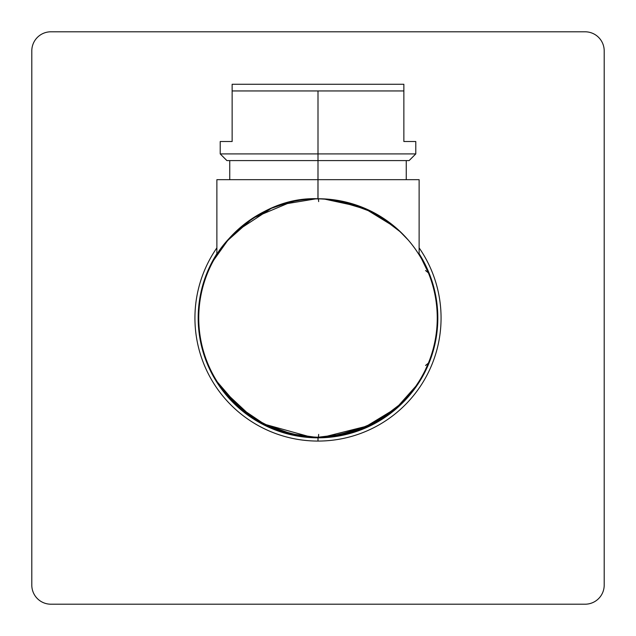 <?xml version="1.0" encoding="UTF-8"?>
<svg xmlns="http://www.w3.org/2000/svg" width="636" height="636" viewBox="0 0 636 636"><rect width="100%" height="100%" fill="white"/><g stroke="black" fill="none" stroke-linecap="round" stroke-linejoin="round"><path stroke-width="0.95" d="M406.404 237.967L407.207 238.866L406.404 237.967M418.766 381.767L418.091 382.824M415.769 386.283L397.047 407.286L374.063 423.25L346.89 433.696L318.016 437.25A119.25 119.25 0 0 0 437.25 318A119.25 119.25 0 0 0 318 198.75A119.25 119.25 0 0 0 198.75 318A119.25 119.25 0 0 0 318 437.25A119.25 119.25 0 0 0 437.25 318A119.25 119.25 0 0 0 318 198.75A2.862 0.644 -90 0 1 318.644 201.612A2.862 0.644 90 0 0 318 198.75A119.25 119.25 0 0 0 198.75 318A119.25 119.25 0 0 0 318 437.25A119.25 119.25 0 0 1 289.921 433.895M415.34 249.105L412.685 245.504M405.402 236.87L395.807 227.632M395.719 227.553L365.199 208.489L329.13 199.267M316.267 198.766L281.001 204.633M271.596 208.147L235.765 231.647L223.021 245.886M283.052 203.989L295.072 200.976M304.628 199.505L315.233 198.782M328.494 199.211L343.591 201.532M343.655 201.54L374.405 212.933M374.684 213.084L378.293 215.119L400.958 232.339M395.711 408.455L374.572 422.98L350.158 432.83L329.48 436.693M316.195 437.234L296.352 435.27M296.05 435.215L289.261 433.736M288.569 433.561L281.001 431.367M271.604 427.853L252.023 417.335M251.482 416.97L243.206 410.88M237.983 406.42L241.561 409.528M239.677 407.922L238.937 407.271M234.787 403.415L224.572 392.11M223.164 390.297L230.121 398.613L253.017 417.987M263.829 424.236L287.424 433.267L315.233 437.218M328.494 436.789L350.142 432.838L378.293 420.881L400.958 403.661M420.857 378.341L420.571 378.817M285.31 432.679L294.039 434.817L261.118 422.813M260.975 422.733L259.242 421.763M282.145 431.733L292.6 434.515M414.767 387.698L415.491 386.672M406.173 237.713L405.299 236.767M395.64 227.481L364.889 208.354L328.74 199.235M265.284 211.033L254.273 217.202M250.306 219.825L247.889 221.543M246.657 222.441L245.027 223.681M243.254 225.08L260.331 213.617M260.617 213.465L270.213 208.743M270.268 208.719L281.096 204.601M281.144 204.585L283.298 203.91M291.741 201.676L302.871 199.712M313.325 198.845L324.694 198.941M338.392 200.507L353.163 204.053M367.505 209.514L387.849 221.344M390.758 223.522L397.977 229.548M398.534 230.049L403.804 235.185M390.878 223.61L395.807 227.624M395.862 227.672L399.177 230.645M390.011 413.058L361.701 428.95L329.241 436.717M328.558 436.781L326.435 436.948M303.332 436.344L282.821 431.939M269.918 427.13L261.261 422.884M261.054 422.773L256.403 420.11M250.107 416.039L248.644 415.006M248.596 414.974L243.922 411.452M241.775 409.703L239.844 408.066M239.78 408.01L256.872 420.388M258.979 421.62L270.634 427.44M284.443 432.432L291.701 434.316M323.271 437.131L369.802 425.412M369.937 425.341L373.3 423.648M373.555 423.52L376.361 421.994M377.116 421.565L379.676 420.062M380.471 419.577L379.056 420.436M382.053 418.591L393.875 409.997M405.49 399.034L406.205 398.247M412.677 390.504L414.529 388.016M419.569 255.513L419.18 254.893M395.687 408.471L362.472 428.648M356.454 430.882L329.289 436.717M327.508 436.868L325.505 437.012M295.072 435.024L282.583 431.868M276.509 429.801A119.25 119.25 0 0 1 271.135 427.654L265.673 425.158M264.663 424.657L260.116 422.264M253.605 418.369L242.093 409.974M237.419 405.903L234.461 403.097M234.294 402.938L232.355 400.974M232.156 400.767L229.055 397.428M229.095 397.476L227.815 396.021M217.337 381.926L217.337 381.934A119.25 119.25 0 0 1 213.06 261.356A119.25 119.25 0 0 0 217.337 381.934L225.74 393.549M225.716 393.525L224.715 392.285M224.611 392.15L223.983 391.363M223.952 391.315L220.461 386.609M241.656 409.608L242.308 410.148M248.763 415.093L249.837 415.849M256.61 420.237L257.636 420.841M260.442 422.439L262.557 423.576M351.732 432.377L352.145 432.257M352.185 432.249L354.419 431.55M354.451 431.542L357.305 430.588M368.642 425.961L369.603 425.508M370.08 425.277L375.987 422.201M376.178 422.097L378.953 420.491M383.277 417.796L389.129 413.71M389.208 413.654L391.442 411.945M422.089 259.814L422.964 261.396M352.272 203.782L349.569 203.003M349.522 202.995L344.171 201.66M344.132 201.644L343.249 201.453M342.017 201.191L338.09 200.451M337.772 200.404L336.325 200.165M333.646 199.784L332.437 199.625M331.07 199.466L329.504 199.306M327.286 199.116L326.34 199.044M326.173 199.028L325.688 198.996M294.611 201.063L292.528 201.501M226.488 241.537L252.77 218.172L292.035 201.612L289.285 202.256M288.418 202.479L286.772 202.916M285.015 203.401L282.694 204.092M270.308 208.703L268.941 209.308M255.243 216.598L254.71 216.932M251.784 218.824L241.298 226.686M245.894 223.021L249.384 220.469M240.05 227.752L239.049 228.626M238.039 229.532L236.115 231.313M234.74 232.633L231.13 236.306M231.107 236.33L229.286 238.309M226.376 241.672L225.701 242.491M225.414 242.841L224.778 243.636M224.484 244.001L224.134 244.447M223.085 245.806L224.309 244.224M224.381 244.137L225.096 243.238M225.216 243.087L225.955 242.189M227.298 240.575L229.731 237.816M230.017 237.506L231.576 235.837M231.719 235.686L233.309 234.048M233.356 234L237.657 229.874M237.983 229.58L240.829 227.084M241.028 226.917L244.28 224.27M244.574 224.031L248.851 220.851M249.256 220.565L250.043 220.008M252.365 218.442L254.106 217.313M242.34 225.82L247.929 221.503L259.504 214.086M260.156 213.72L265.625 210.866M289.968 202.089L290.413 201.986M294.881 201.016L296.098 200.777M351.485 203.544L357.71 205.555M363.617 207.821L395.656 227.497M421.684 259.083L428.37 272.844L421.684 259.083M428.37 363.156L425.269 370.096L428.37 363.156L425.54 365.477M423.385 373.801L421.35 377.498L423.385 373.801M415.252 387.014A119.25 119.25 0 0 1 414.489 388.071M395.648 408.511A119.25 119.25 0 0 1 362.925 428.465M350.937 432.615A119.25 119.25 0 0 1 318 437.25A2.862 0.644 90 0 0 318.644 434.388A2.862 0.644 -90 0 1 318 437.25L315.13 437.218M322.985 198.853L328.136 199.179M334.123 199.847L340.363 200.865M340.538 200.897L357.607 205.523M365.024 208.409L365.684 208.695M365.811 208.751L370.096 210.731M370.303 210.834L375.002 213.259M376.051 213.831L380.169 216.24M380.471 216.423L389.145 222.298M389.399 222.489L391.665 224.222M385.798 219.897L397.373 229M397.421 229.04L398.327 229.858M308.818 199.108L303.626 199.617M226.941 241.004L227.346 240.527M233.984 233.372L234.851 232.522M240.098 227.712L235.638 231.758M248.708 220.946L250.505 219.69M255.791 216.264L261.46 213.004M261.913 212.766L263.209 212.082M272.741 207.678L274.871 206.819M291.574 201.715L292.894 201.421M315.949 198.766L318 198.75C258.478 197.001 220.35 246.53 217.385 253.987C216.709 252.222 255.942 196.309 318 198.75L332.334 199.617M289.571 433.808A119.25 119.25 0 0 1 277.717 430.238M270.682 427.456A119.25 119.25 0 0 1 266.293 425.46L237.785 406.237L230.47 398.987M253.772 418.472A119.25 119.25 0 0 1 252.23 417.478M249.455 415.586A119.25 119.25 0 0 1 247.197 413.957M238.651 407.016A119.25 119.25 0 0 1 237.618 406.086L235.98 404.56A119.25 119.25 0 0 1 223.912 391.267A119.25 119.25 0 0 0 224.254 391.704M218.911 384.351A119.25 119.25 0 0 0 222.703 389.693A119.25 119.25 0 0 1 218.585 383.866M213.696 260.196A119.25 119.25 0 0 1 215.167 257.628A119.25 119.25 0 0 0 213.696 260.196L229.079 238.54M301.925 436.161L274.649 429.093L252.254 417.486L223.355 390.544M217.329 381.918L218.005 382.975M228.101 396.355L228.817 397.166M229.302 397.707L231.44 400.028M254.853 419.156L259.726 422.042M260.752 422.614L264.171 424.411M266.238 425.428L267.343 425.953M268.034 426.279L276.262 429.705M278.051 430.357L279.021 430.699M279.061 430.715L281.883 431.653M283.799 432.242L296.781 435.35M303.793 436.399L312.602 437.131M312.872 437.139L313.755 437.171M296.36 200.73L281.406 204.506M280.921 204.657L271.795 208.067M271.27 208.29L265.753 210.802M265.069 211.136L256.173 216.025M233.913 233.444L233.484 233.873M233.07 234.286L228.904 238.731M225.287 243L224.921 243.461M222.998 245.925L219.722 250.449M218.879 251.705L218.442 252.365M317.952 198.75L318 160.59L406.245 160.59L406.245 179.67L216.876 179.67L216.876 254.798L216.407 255.553M215.525 257.008L213.06 261.356M229.381 238.206L229.763 237.777M231.981 235.415L243.834 224.619M250.147 219.937L270.443 208.64M270.666 208.544L289.277 202.264M289.404 202.232L290.072 202.065M303.141 199.68L306.123 199.346M317.213 198.75L307.792 199.187M307.896 199.179L312.888 198.861M313.286 198.845L313.683 198.829M314.629 198.798L315.567 198.774M315.766 198.774L317.793 198.75M230.208 398.7L226.281 394.209M217.44 382.093L239.836 408.058L263.058 423.838L293.737 434.754M303.976 436.423L318 437.25M274.696 206.891L288.776 202.383M303.722 199.609L318 198.75L318 179.67L419.124 179.67L419.124 254.798M349.132 202.884L358.458 205.826M376.448 214.062L379.199 215.652M414.139 247.444L414.648 248.143M418.337 253.557L420.801 257.564M422.407 260.386L422.94 261.356M428.37 272.844L425.54 270.523M604.2 50.88A19.08 19.08 0 0 0 585.12 31.8L50.88 31.8A19.08 19.08 0 0 0 31.8 50.88L31.8 585.12A19.08 19.08 0 0 0 50.88 604.2L585.12 604.2A19.08 19.08 0 0 0 604.2 585.12L604.2 50.88L604.2 585.12A19.08 19.08 0 0 1 585.12 604.2L50.88 604.2A19.08 19.08 0 0 1 31.8 585.12L31.8 50.88A19.08 19.08 0 0 1 50.88 31.8L585.12 31.8A19.08 19.08 0 0 1 604.2 50.88M216.876 247.865A123.066 123.066 0 0 0 318 441.066A123.066 123.066 0 0 0 419.124 247.865A123.066 123.066 0 0 1 318 441.066L318 437.822A119.822 119.822 0 0 1 216.876 253.724A119.822 119.822 0 0 0 318 437.822A119.822 119.822 0 0 0 419.124 253.724A119.822 119.822 0 0 1 318 437.822L318 441.066A123.066 123.066 0 0 1 216.876 247.865M403.86 141.51C419.641 141.51 419.641 141.51 403.86 141.51L403.86 84.27L232.14 84.27L403.86 84.27L403.86 141.51L415.785 141.51L415.785 153.912L318 153.912L318 90.948L403.86 90.948L318 90.948L318 153.912L220.215 153.912L415.785 153.912L409.107 160.59L229.755 160.59L229.755 179.67M232.14 90.948L318 90.948L232.14 90.948L232.14 84.27L232.14 141.51C216.359 141.51 216.359 141.51 232.14 141.51L232.14 90.948M318 179.67L318 153.912L318 160.59L226.893 160.59L220.215 153.912L220.215 141.51L232.14 141.51M272.558 207.749L284.077 203.679L272.995 207.567M297.068 200.602L307.466 199.219M332.819 199.672L363.1 207.606M363.196 207.646L373.292 212.345M395.187 227.1L385.4 219.627M368.3 209.88L362.178 207.233M362.099 207.201L323.533 198.877M310.567 198.981L307.339 199.227M306.496 199.306L296.98 200.618M264.989 211.184L261.07 213.219M260.021 213.791L254.44 217.099M406.706 397.699L400.314 404.289L406.706 397.699M389.582 413.376L381.56 418.901M358.935 430.008L371.885 424.379L359.022 429.976M332.652 436.344L342.613 434.682L324.416 437.075M332.612 436.352L323.597 437.115M310.225 436.996L297.576 435.485M288.967 433.665L281.47 431.518M271.167 427.67L262.247 423.409M257.334 420.666L254.941 419.211M253.796 418.496L250.218 416.119M249.932 415.92L247.436 414.131M247.396 414.1L244.685 412.048M244.455 411.866L242.054 409.934M240.639 408.757L238.007 406.436M389.574 413.384L381.552 418.909M310.726 437.027L263.002 423.807M253.685 418.424L250.942 416.604M239.303 407.597L237.188 405.696M236.735 405.267L235.98 404.568M333.733 199.791L369.317 210.357M415.936 249.964L419.188 254.893M217.337 254.058L227.831 239.955M231.417 236.004L234.954 232.418M238.277 229.318L243.183 225.136M245.369 223.419L246.14 222.831M248.048 221.423L249.956 220.072M254.09 217.321L266.039 210.667M284.864 203.448L296.416 200.722M308.881 199.1L318 198.75M333.733 436.209L369.317 425.643M415.936 386.036L419.188 381.107M359.92 206.358L369.691 210.532M378.309 215.127L386.068 220.088M398.311 229.85L408.256 240.066"/></g></svg>
